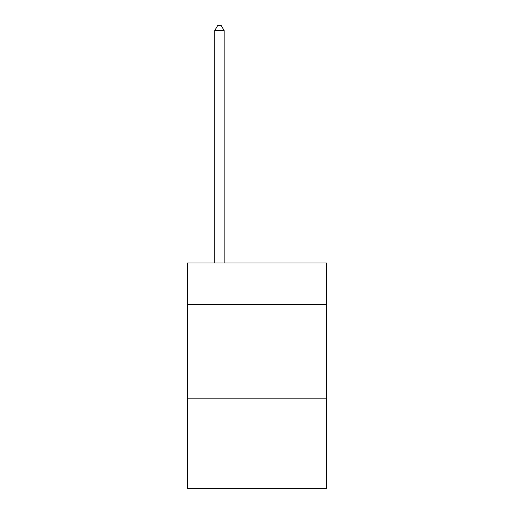 <?xml version="1.0" encoding="UTF-8"?>
<svg xmlns="http://www.w3.org/2000/svg" width="514" height="514" viewBox="0 0 514 514"><rect width="100%" height="100%" fill="white"/><g stroke="black" fill="none" stroke-linecap="round" stroke-linejoin="round"><path stroke-width="0.77" d="M326.467 304.314L326.467 263.007L187.533 263.007L187.533 304.314L326.467 304.314L326.467 488.3L187.533 488.3L187.533 304.314M326.467 398.183L187.533 398.183M224.143 263.007L224.143 30.583L214.756 30.583L214.756 263.007M214.756 30.583L217.576 25.7L221.328 25.7L224.143 30.583"/></g></svg>
